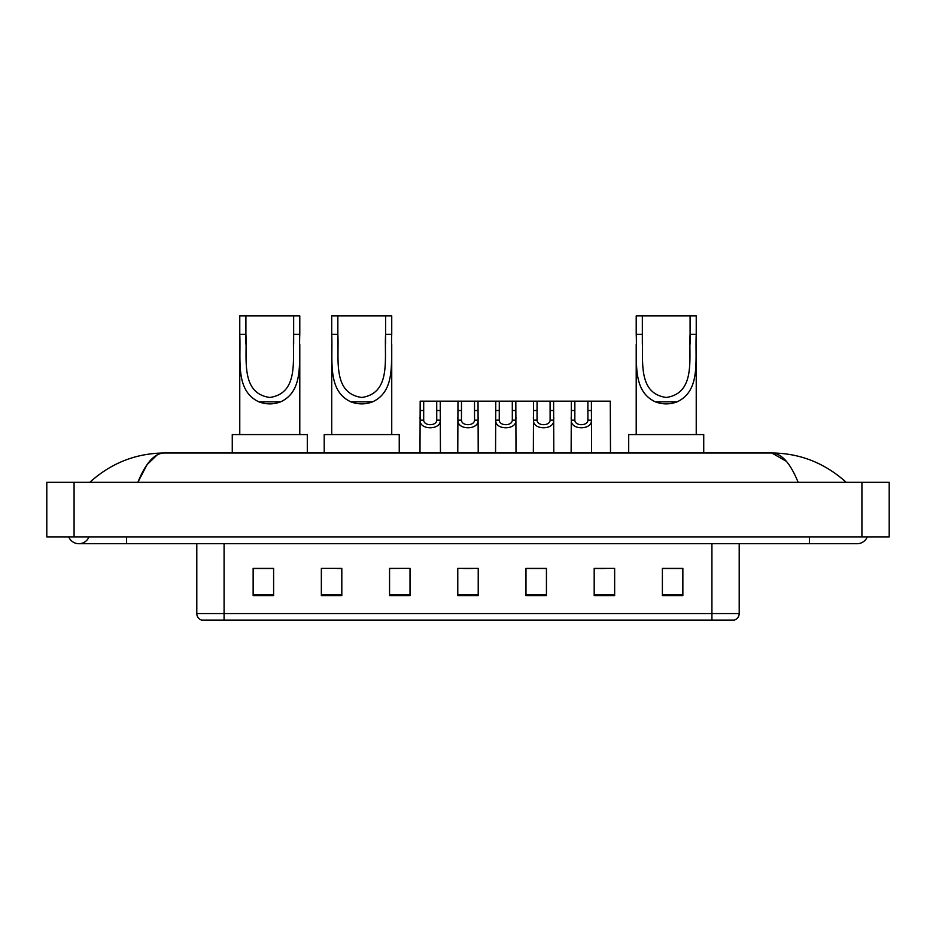 <?xml version="1.0" encoding="UTF-8"?>
<svg xmlns="http://www.w3.org/2000/svg" width="936" height="936" viewBox="0 0 936 936"><rect width="100%" height="100%" fill="white"/><g stroke="black" fill="none" stroke-linecap="round" stroke-linejoin="round"><path stroke-width="1.4" d="M68.737 536.89A10.916 10.916 0 0 0 88.978 536.89A10.916 10.916 0 0 1 68.737 536.89A10.916 10.916 0 0 0 78.858 543.711A10.916 10.916 0 0 1 68.737 536.89M867.262 536.89A10.916 10.916 0 0 1 857.142 543.711A10.916 10.916 0 0 0 867.262 536.89A10.916 10.916 0 0 1 857.142 543.711A10.916 10.916 0 0 0 867.262 536.89M798.151 482.321C790.323 463.063 781.537 453.281 771.779 452.989L164.221 452.989C154.463 453.281 145.677 463.063 137.849 482.321L147.034 464.689L157.131 454.919M74.084 482.321L889.2 482.321L889.2 536.89L46.8 536.89L46.8 482.321L74.084 482.321L74.084 536.89M843.909 480.215L846.226 482.321C824.756 462.992 799.941 453.211 771.779 452.989L786.345 461.296M92.091 480.215L89.774 482.321C111.138 463.027 135.954 453.258 164.221 452.989M711.922 620.112L711.922 613.56L739.206 613.56C739.019 616.836 737.381 619.012 734.292 620.112L201.708 620.112A6.821 6.821 0 0 1 196.794 613.56L196.794 543.711M682.859 595.624L682.859 568.339L662.395 568.339L662.395 595.624L682.859 595.624M614.648 595.624L614.648 568.339L594.184 568.339L594.184 595.624L614.648 595.624M546.437 595.624L546.437 568.339L525.973 568.339L525.973 595.624L546.437 595.624M273.604 595.624L273.604 568.339L253.141 568.339L253.141 595.624L273.604 595.624M341.815 595.624L341.815 568.339L321.352 568.339L321.352 595.624L341.815 595.624M410.026 595.624L410.026 568.339L389.563 568.339L389.563 595.624L410.026 595.624M478.226 595.624L478.226 568.339L457.774 568.339L457.774 595.624L478.226 595.624M699.508 620.112L224.078 620.112L224.078 613.56L711.922 613.56L711.922 543.711M595.144 568.48L605.381 568.48M410.026 568.339L389.563 568.48L410.026 568.339M337.171 568.48L341.815 568.48M538.457 568.48L529.799 568.48M462.887 568.48L473.113 568.48M273.604 568.48L253.141 568.48M546.437 568.48L525.973 568.48M682.859 568.48L662.395 568.48M245.911 315.888L299.789 315.888L299.789 334.316C298.572 360.126 304.598 390.721 280.66 401.836C273.406 404.551 266.152 404.551 258.898 401.836C235.006 390.721 240.973 360.313 239.768 334.316L239.768 315.888L245.911 315.888L245.911 344.179M239.768 334.316L245.911 334.316C247.268 358.511 240.072 393.272 269.825 397.472C299.555 393.097 292.254 358.5 293.658 334.316L293.658 315.888M299.789 334.316L293.658 334.316L293.658 344.155M239.768 344.378L239.768 434.573M299.789 344.296L299.789 434.573M307.3 452.989L307.3 434.573L232.268 434.573L232.268 452.989M337.849 315.888L391.739 315.888L391.739 334.316C390.511 360.126 396.548 390.721 372.61 401.836C365.356 404.551 358.102 404.551 350.848 401.836C326.956 390.721 332.923 360.313 331.718 334.316L331.718 315.888L337.849 315.888L337.849 344.179M331.718 334.316L337.849 334.316C339.206 358.511 332.023 393.272 361.764 397.472C391.494 393.097 384.205 358.5 385.597 334.316L385.597 315.888M391.739 334.316L385.597 334.316L385.597 344.155M331.718 344.378L331.718 434.573M391.739 344.296L391.739 434.573M399.239 452.989L399.239 434.573L324.207 434.573L324.207 452.989M642.342 315.888L696.232 315.888L696.232 334.316C695.003 360.126 701.041 390.721 677.102 401.836C669.848 404.551 662.594 404.551 655.34 401.836C631.449 390.721 637.416 360.313 636.211 334.316L636.211 315.888L642.342 315.888L642.342 344.179M636.211 334.316L642.342 334.316C643.699 358.511 636.515 393.272 666.256 397.472C695.986 393.097 688.697 358.5 690.089 334.316L690.089 315.888M696.232 334.316L690.089 334.316L690.089 344.155M636.211 344.378L636.211 434.573M696.232 344.296L696.232 434.573M703.732 452.989L703.732 434.573L628.699 434.573L628.699 452.989M423.704 401.158L423.68 420.159C423.914 426.208 436.515 426.208 436.749 420.159L436.714 401.158L420.182 401.158L419.983 452.989M436.714 401.158L440.236 401.158L440.446 452.989M440.446 417.69L440.259 420.159C441.067 430.314 419.351 430.314 420.17 420.159L419.983 417.69M461.495 401.158L461.46 420.159C461.705 426.208 474.295 426.208 474.54 420.159L474.505 401.158L457.973 401.158L457.774 452.989M474.505 401.158L478.027 401.158L478.226 452.989M478.226 417.69L478.039 420.159C478.858 430.314 457.142 430.314 457.961 420.159L457.774 417.69M499.286 401.158L499.251 420.159C499.485 426.208 512.086 426.208 512.32 420.159L512.296 401.158L495.764 401.158L495.553 452.989M512.296 401.158L515.818 401.158L516.017 452.989M516.017 417.69L515.83 420.159C516.649 430.314 494.933 430.314 495.741 420.159L495.553 417.69M537.065 401.158L537.042 420.159C537.276 426.208 549.877 426.208 550.111 420.159L550.087 401.158L533.555 401.158L533.345 452.989M550.087 401.158L553.597 401.158L553.808 452.989M553.808 417.69L553.621 420.159C554.44 430.314 532.713 430.314 533.532 420.159L533.345 417.69M574.856 401.158L574.833 420.159C575.067 426.208 587.668 426.208 587.902 420.159L587.878 401.158L571.346 401.158L571.135 452.989M587.878 401.158L591.388 401.158L591.599 452.989M591.599 417.69L591.412 420.159C592.231 430.314 570.504 430.314 571.323 420.159L571.135 417.69M440.236 401.158L457.973 401.158M478.027 401.158L495.764 401.158M515.818 401.158L533.555 401.158M553.597 401.158L571.346 401.158M591.388 401.158L610.284 401.158L610.494 452.989M809.394 536.89L809.394 543.711L857.142 543.711M126.606 536.89L126.606 543.711L809.394 543.711M861.916 482.321L861.916 536.89M196.794 613.56L224.078 613.56L224.078 543.711M478.226 594.676L457.774 594.676M410.026 594.676L389.563 594.676M341.815 594.676L321.352 594.676M273.604 594.676L253.141 594.676M546.437 594.676L525.973 594.676M614.648 594.676L594.184 594.676M682.859 594.676L662.395 594.676M258.898 401.836L280.66 401.836M350.848 401.836L372.61 401.836M655.34 401.836L677.102 401.836M440.259 420.159L436.749 420.159M423.68 420.159L420.17 420.159M423.704 410.506L420.182 410.506M440.236 410.506L436.714 410.506M478.039 420.159L474.54 420.159M461.46 420.159L457.961 420.159M461.495 410.506L457.973 410.506M478.027 410.506L474.505 410.506M515.83 420.159L512.32 420.159M499.251 420.159L495.741 420.159M499.286 410.506L495.764 410.506M515.818 410.506L512.296 410.506M553.621 420.159L550.111 420.159M537.042 420.159L533.532 420.159M537.065 410.506L533.555 410.506M553.597 410.506L550.087 410.506M591.412 420.159L587.902 420.159M574.833 420.159L571.323 420.159M574.856 410.506L571.346 410.506M591.388 410.506L587.878 410.506M126.606 543.711L78.858 543.711M739.206 613.56L739.206 543.711"/></g></svg>
